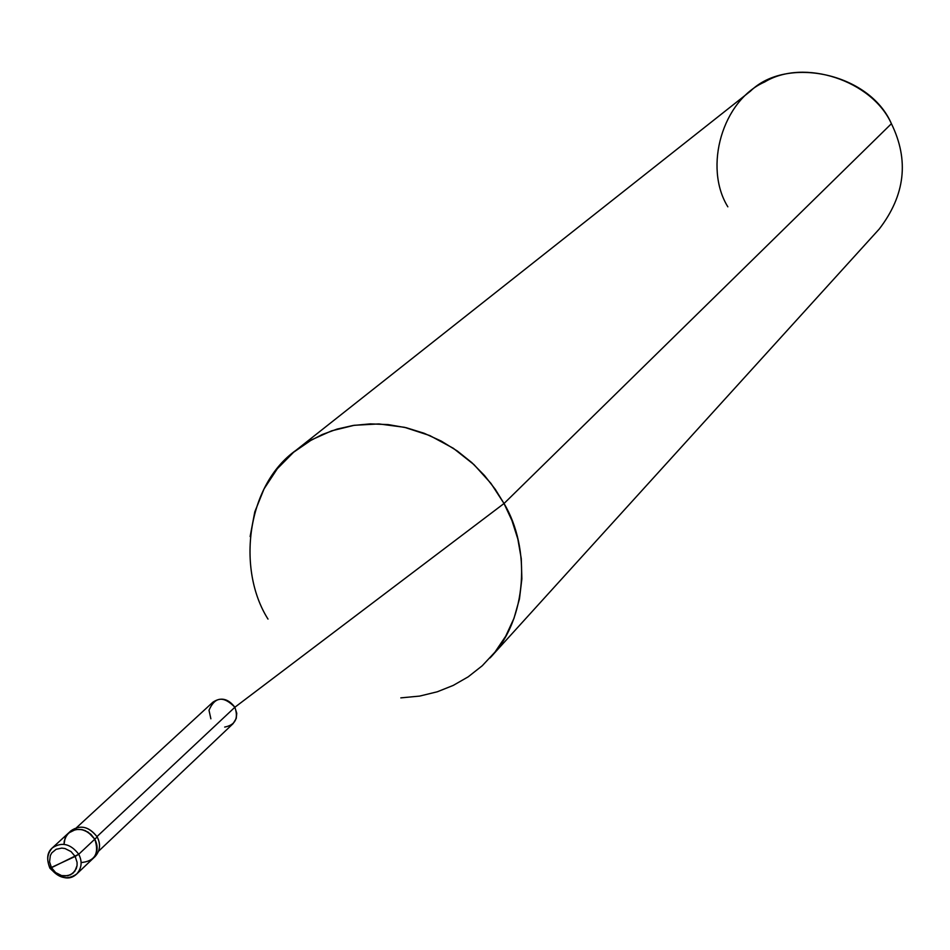 <?xml version="1.0" encoding="UTF-8"?>
<svg xmlns="http://www.w3.org/2000/svg" width="950" height="950" viewBox="0 0 950 950"><rect width="100%" height="100%" fill="white"/><g stroke="black" fill="none" stroke-linecap="round" stroke-linejoin="round"><path stroke-width="1.43" d="M49.911 868.217C60.515 878.857 69.445 880.793 76.701 874C81.783 868.11 82.46 861.531 78.743 854.252L75.169 856.449L71.048 851.592L65.004 848.54L61.774 848.101L56.133 849.288L51.822 852.839L50.35 855.511L49.554 861.804L51.478 867.694L49.554 861.804L50.35 855.511L51.822 852.839L56.133 849.288L61.774 848.101L65.004 848.54L71.048 851.592L75.169 856.449L49.887 868.158L51.478 867.694L55.587 872.539L61.619 875.591L67.854 875.758L72.794 873.418L76.273 868.656L77.057 865.581L77.081 862.363L75.169 856.449L77.081 862.363L77.057 865.581L74.801 871.328L70.478 874.867L64.838 876.031L61.619 875.591L55.587 872.539L51.478 867.694L78.743 854.252L94.786 839.194L88.219 832.2L82.009 829.599L75.774 829.445L68.436 833.102L65.111 838.031L64.03 844.253L64.256 841.059L66.536 835.335L70.632 831.393L75.774 829.445L82.009 829.599L85.215 830.609L90.879 834.266L94.786 839.194C98.468 846.403 97.791 852.934 92.744 858.764C97.791 852.934 98.468 846.403 94.786 839.194L78.743 854.252C82.46 861.531 81.783 868.11 76.701 874C67.438 880.424 58.639 878.477 50.326 868.169M81.142 862.564C94.941 861.246 99.489 853.456 94.786 839.194C99.489 853.456 94.941 861.246 81.142 862.564M50.136 867.825C46.36 860.427 47.084 853.789 52.321 847.899C61.797 841.617 70.597 843.731 78.743 854.252C70.597 843.731 61.797 841.617 52.321 847.899C47.084 853.789 46.36 860.427 50.136 867.825M93.884 857.553C100.023 851.877 101.127 845.001 97.197 836.926L94.786 839.194C86.735 828.792 78.007 826.702 68.614 832.936C78.007 826.702 86.735 828.792 94.786 839.194L97.197 836.926C100.878 844.123 100.201 850.642 95.166 856.472L76.701 874M224.687 727.071C235.291 725.004 238.688 718.402 234.876 707.251L96.995 836.57L234.876 707.251L236.752 713.272L236.241 718.473L232.999 723.734L98.646 851.141M76.629 827.569L212.883 702.204C220.851 696.884 228.178 698.559 234.876 707.251L504.022 503.512L511.931 520.493L517.833 538.994L521.265 558.624L521.871 578.823L519.46 598.928L514.009 618.26L505.721 636.168L494.962 652.127L482.256 665.748L468.16 676.851L453.257 685.401L437.309 691.778L419.722 696.077L400.817 697.882M489.974 657.994C527.713 619.376 530.789 548.055 504.022 503.512L891.409 123.702C909.257 160.099 905.207 195.213 879.249 229.033L489.974 657.994M49.887 868.158C46.301 859.049 47.12 852.304 52.321 847.899L71.072 830.68C80.453 824.457 89.157 826.536 97.197 836.926C88.374 825.906 79.278 824.232 69.908 831.879M250.123 536.536L254.802 511.836L264.064 488.858L277.305 468.742L293.598 452.247L311.802 439.719L331.645 430.837L354.231 425.291L378.884 423.926L404.51 427.31L429.792 435.563L453.328 448.281L473.991 464.621L490.984 483.431L504.022 503.512L234.876 707.251C223.523 695.626 214.89 696.635 209 710.268L210.876 718.818M295.996 450.3L750.464 91.153C786.469 55.575 869.654 72.948 891.409 123.702L504.022 503.512L495.259 489.286L484.5 475.511L471.817 462.614L457.33 451.012L441.322 441.121L424.151 433.271L406.267 427.726L388.158 424.591L370.31 423.878L353.151 425.457L337.06 429.103L322.287 434.506L308.833 441.453L295.996 450.3C246.893 484.88 236.384 569.121 267.995 619.079M891.409 123.702C871.969 80.323 803.771 58.116 764.631 82.009C722.546 100.462 703.285 167.117 727.842 206.827"/></g></svg>
